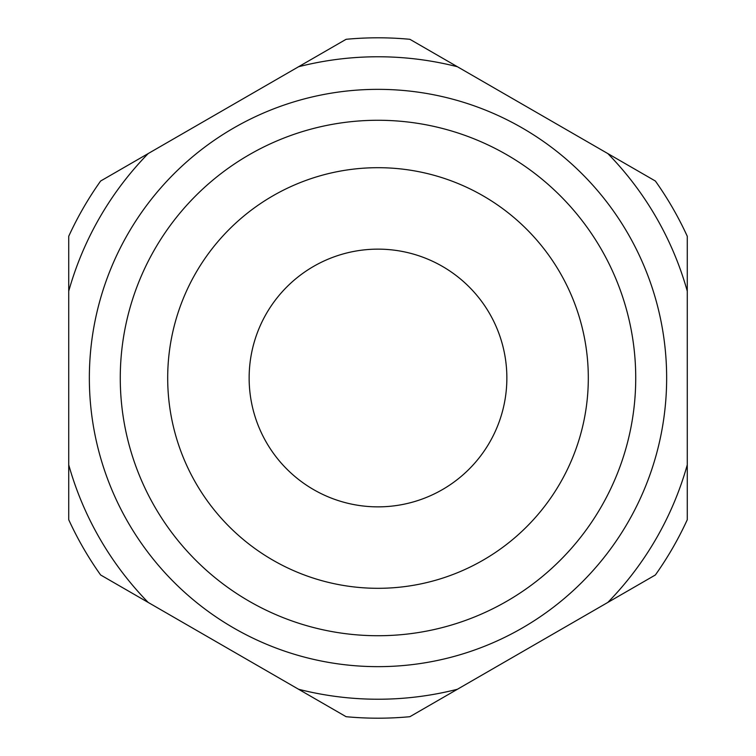 <?xml version="1.0" encoding="UTF-8"?>
<svg xmlns="http://www.w3.org/2000/svg" width="756" height="756" viewBox="0 0 756 756"><rect width="100%" height="100%" fill="white"/><g stroke="black" fill="none" stroke-linecap="round" stroke-linejoin="round"><path stroke-width="1.13" d="M457.437 66.745A321.234 321.234 0 0 0 298.563 66.745L346.106 39.303A340.2 340.2 0 0 1 409.894 39.303L607.833 153.581A321.234 321.234 0 0 1 687.27 291.164L687.27 236.269A340.2 340.2 0 0 0 655.376 181.024L607.833 153.581M378 666.65A288.65 288.65 0 0 1 89.35 378A288.65 288.65 0 0 1 378 89.35A288.65 288.65 0 0 1 666.65 378A288.65 288.65 0 0 1 378 666.65M378 635.73A257.73 257.73 0 0 1 120.27 378A257.73 257.73 0 0 1 378 120.27A257.73 257.73 0 0 1 635.73 378A257.73 257.73 0 0 1 378 635.73M378 167.69A210.31 210.31 0 0 1 588.31 378A210.31 210.31 0 0 1 378 588.31A210.31 210.31 0 0 1 167.69 378A210.31 210.31 0 0 1 378 167.69M378 249.14A128.86 128.86 0 0 1 506.86 378A128.86 128.86 0 0 1 378 506.86A128.86 128.86 0 0 1 249.14 378A128.86 128.86 0 0 1 378 249.14M457.437 689.255A321.234 321.234 0 0 1 298.563 689.255L346.106 716.697A340.2 340.2 0 0 0 409.894 716.697L655.376 574.976A340.2 340.2 0 0 0 687.27 519.731L687.27 291.164M298.563 66.745L100.624 181.024A340.2 340.2 0 0 0 68.73 236.269L68.73 519.731A340.2 340.2 0 0 0 100.624 574.976L298.563 689.255M148.167 602.419A321.234 321.234 0 0 1 68.73 464.836M687.27 464.836A321.234 321.234 0 0 1 607.833 602.419M68.73 291.164A321.234 321.234 0 0 1 148.167 153.581"/></g></svg>
